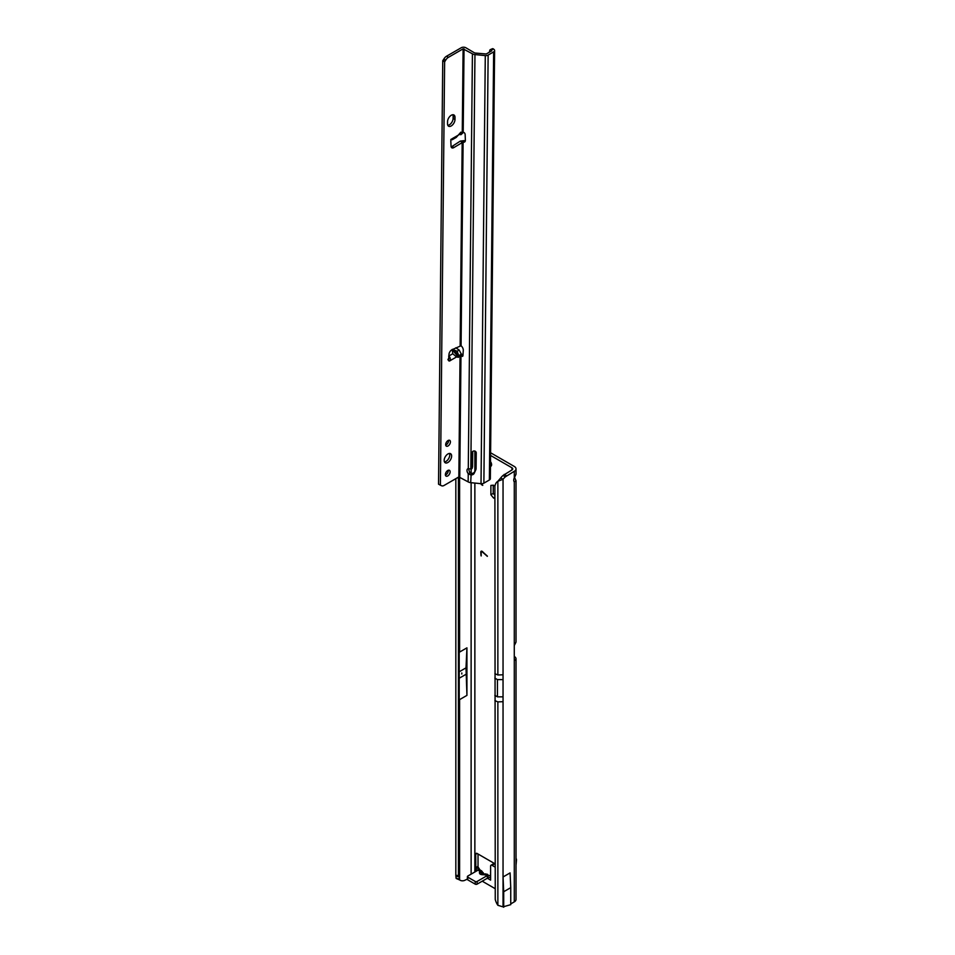 <?xml version="1.0" encoding="UTF-8"?>
<svg xmlns="http://www.w3.org/2000/svg" width="955" height="955" viewBox="0 0 955 955"><rect width="100%" height="100%" fill="white"/><g stroke="black" fill="none" stroke-linecap="round" stroke-linejoin="round"><path stroke-width="1.43" d="M481.332 484.567L482.741 485.367L482.036 484.161L481.332 484.567M490.464 466.446A3.629 2.089 -120 0 0 490.834 466.315A3.629 2.089 -120 0 0 491.586 464.655A3.629 2.089 -120 0 0 490.512 461.623M490.488 464.106A3.629 2.089 -120 0 0 491.586 464.906M514.291 477.942L514.291 471.293A5.933 3.426 0 0 0 516.022 468.869L516.022 474.253L514.291 477.942A3.951 2.28 120 0 0 513.718 480.246A3.951 2.28 120 0 0 514.291 481.869L516.022 480.711L514.578 477.536M461.802 674.039L461.802 672.965L461.802 674.039M487.647 874.374L485.224 873.897L487.647 874.374L488.363 876.129M483.564 874.708L482.394 874.04A3.426 2.758 -163.4 0 0 479.47 872.345C479.279 874.04 480.64 874.828 483.564 874.708L489.867 875.556M503.046 876.977L503.703 891.731L510.746 887.661L510.089 872.906L503.046 876.977L503.046 906.868L497.865 905.292A13.179 8.595 -127.5 0 1 495.251 899.455L494.893 486.059L493.413 485.188L490.894 485.403L490.894 494.75L493.413 497.889L494.893 497.03M493.222 485.2L493.222 493.413L494.893 495.49M487.814 878.505L490.607 880.116L490.607 866.125A1.982 1.146 60 0 1 491.025 865.218L493.353 863.869A1.982 1.146 60 0 1 494.344 863.977L494.893 864.287M478.025 854.021L478.025 867.606L478.025 866.161L475.697 868.023L475.697 871.509M483.875 874.028L481.69 870.936L480.007 869.969L478.025 870.16L478.025 867.606L475.841 868.561L475.697 854.283A1.982 1.146 -120 0 1 476.103 853.376A1.982 1.146 -120 0 1 477.094 853.472L475.697 854.283M514.279 656.431L514.291 656.443A5.933 3.426 0 0 1 516.022 658.866A5.933 3.426 0 0 1 515.784 659.821L514.279 659.571M490.607 452.777L514.291 466.458A5.933 3.426 0 0 1 516.022 468.869M487.337 556.347L482.359 551.93A1.313 0.764 -120 0 0 481.189 552.288L481.189 555.953L480.807 552.074A1.85 1.062 -120 0 1 481.189 551.226A1.85 1.062 -120 0 1 482.454 551.572L487.337 556.347M494.893 863.75L477.094 853.472M491.025 865.218A1.982 1.146 60 0 1 492.016 865.314L494.893 866.985M490.572 455.451L511.964 467.795A2.638 1.528 0 0 1 512.728 468.869A2.638 1.528 0 0 1 511.964 469.956L503.01 475.483A13.179 7.616 120 0 0 500.707 477.93L503.046 479.267A13.179 7.616 120 0 1 505.35 476.832L503.01 475.483M482.227 881.19L494.893 888.508M494.893 498.737L493.413 497.889M516.022 658.866L516.022 899.443A5.933 3.426 180 0 1 514.291 901.866L510.746 903.908M514.291 901.866L514.291 659.857A1.982 1.146 -60 0 1 514.279 659.678L514.279 645.676A1.982 1.146 -60 0 1 514.291 645.485L514.291 481.869M514.291 471.293L505.35 476.832M467.389 879.101L464.214 880.57A13.179 7.616 -60 0 1 460.035 880.2A13.179 7.616 -60 0 1 459.618 879.925L459.439 878.839A13.179 1.874 -84.2 0 1 459.188 877.203L458.424 875.568L458.424 477.166M466.935 695.383L466.935 647.848L466.004 667.855L466.935 695.383L459.618 699.609L459.2 704.181M466.935 647.848L459.618 652.074L459.236 643.61M481.69 870.936L479.816 871.199L478.025 870.16L467.771 876.081A1.313 0.764 -0 0 0 467.389 876.618L467.389 879.316A1.313 0.764 -0 0 0 467.771 879.853L475.232 884.151A1.313 0.764 -0 0 0 477.094 884.151L487.348 878.23L487.348 875.544M480.007 869.969L478.025 866.937M467.389 876.618A1.313 0.764 -0 0 0 467.771 877.156L475.232 881.465A1.313 0.764 -0 0 0 477.094 881.465L487.157 875.651L487.898 878.015L486.847 878.528M459.439 701.662L459.439 878.839L456.192 878.505A13.179 1.874 -84.2 0 1 455.905 876.415L455.833 875.305L458.424 875.568M455.833 875.305L455.833 478.658M459.2 648.409L459.236 709.684M457.29 878.588L456.192 878.505L457.29 878.588M459.618 699.609L459.618 879.925L456.263 878.528M487.337 556.073L482.55 551.823A1.313 0.764 -120 0 0 481.559 551.644M480.998 555.512L480.807 552.074M481.296 551.178A1.85 1.062 -120 0 0 480.998 551.966M490.416 876.977L487.898 878.015M490.607 875.544L487.623 875.544M476.963 870.769L475.841 868.561M483.314 872.798L483.552 874.064M479.47 872.345L479.816 871.199A3.426 2.758 16.6 0 1 482.741 872.882L483.111 873.097M466.004 674.314L459.2 678.241M466.004 667.855L459.2 671.783M515.784 659.821L514.697 660.311M516.022 480.711L516.022 641.641A5.933 3.426 180 0 1 515.784 642.608L514.291 645.485M500.707 477.93L497.865 481.272A13.179 8.595 -127.5 0 0 497.412 481.583A13.179 8.595 -127.5 0 0 495.251 484.842L494.893 486.059M499.632 479.899A13.179 8.595 -127.5 0 0 499.393 480.067L497.412 481.583M494.893 673.693L497.865 674.982L497.865 481.272L503.046 479.267L503.046 679.614L497.448 679.614L494.821 678.098M506.532 475.781L504.204 474.432M510.746 887.661L510.746 904.66L503.046 906.868L503.046 701.686L497.865 701.889L494.893 700.6M503.703 891.731L503.703 907.25M493.222 493.413L490.894 494.75M516.022 858.414A3.951 2.28 120 0 1 516.464 860.252L516.154 863.75A1.313 0.764 120 0 0 516.189 864.132L516.022 864.275M444.171 460.394A5.276 3.008 120.6 0 0 445.221 462.781A5.276 3.008 120.6 0 0 449.28 461.372A5.276 3.008 120.6 0 0 451.631 456.084A5.276 3.008 120.6 0 0 450.581 453.697A5.276 3.008 120.6 0 0 446.522 455.093A5.276 3.008 120.6 0 0 444.171 460.394M444.469 461.922A5.276 3.008 120.6 0 0 449.769 454.986A5.276 3.008 120.6 0 0 449.471 453.446M445.376 474.587A3.366 1.922 120.6 0 0 446.045 476.115A3.366 1.922 120.6 0 0 448.635 475.22A3.366 1.922 120.6 0 0 450.127 471.842A3.366 1.922 120.6 0 0 449.459 470.326A3.366 1.922 120.6 0 0 446.88 471.221A3.366 1.922 120.6 0 0 445.376 474.587M445.412 475.053A3.366 1.922 120.6 0 0 448.265 470.743A3.366 1.922 120.6 0 0 448.229 470.278M445.675 444.624A3.366 1.922 120.6 0 0 446.343 446.152A3.366 1.922 120.6 0 0 448.934 445.257A3.366 1.922 120.6 0 0 450.426 441.879A3.366 1.922 120.6 0 0 449.757 440.362A3.366 1.922 120.6 0 0 447.167 441.246A3.366 1.922 120.6 0 0 445.675 444.624M445.71 445.09A3.366 1.922 120.6 0 0 448.564 440.78A3.366 1.922 120.6 0 0 448.528 440.315M452.36 349.327L457.099 351.249L459.104 356.478L458.412 357.301L456.55 356.943L452.765 353.744L452.252 349.59M452.395 139.645L456.215 137.436L460.883 132.148L460.967 134.691L459.08 134.452M457.099 351.249L459.176 350.055L461.337 354.186L460.047 355.558L461.695 356.155A1.647 0.955 -120 0 0 461.766 356.203A1.647 0.955 -120 0 0 462.602 356.287A1.647 0.955 -120 0 0 462.936 355.63L463.282 350.401A3.951 2.28 -120 0 0 461.074 345.746L451.966 349.733A3.951 2.256 120.6 0 0 448.969 354.46L448.623 360.119A1.647 0.943 120.6 0 0 448.946 360.942A1.647 0.943 120.6 0 0 449.769 360.859C450.605 360.847 450.641 359.665 449.901 357.325L448.671 356.12M450.82 139.406L452.061 139.74L451.978 138.797A1.647 0.943 120.6 0 0 450.808 140.886L451.046 146.211A3.951 2.256 120.6 0 0 451.822 147.81A3.951 2.256 120.6 0 0 453.971 147.512L463.103 142.056A3.951 2.28 -120 0 0 464.56 142.008A3.951 2.28 -120 0 0 465.383 140.242A3.951 2.28 -120 0 0 465.372 140.039L465.145 134.476A1.647 0.955 -120 0 0 463.915 132.494L462.268 132.232L463.103 48.848L472.415 53.802A4.62 2.698 0.6 0 0 474.957 54.578L485.283 55.605A3.295 1.922 0.6 0 0 488.136 55.08L493.639 51.904A3.295 1.922 0.6 0 0 494.606 50.555A3.295 1.922 0.6 0 0 493.938 49.385L493.472 49.015A2.638 1.301 -113.4 0 0 492.398 48.729L490.297 49.648A2.638 1.301 -113.4 0 0 489.808 50.317L489.342 52.203M447.823 125.344A5.276 3.008 120.6 0 0 453.112 118.408L453.136 116.271A5.276 3.008 120.6 0 0 452.849 114.731M494.606 50.555L490.345 478.634A3.295 1.922 -179.4 0 1 489.378 479.983L483.875 483.158A3.295 1.922 -179.4 0 1 481.022 483.684L470.696 482.657A4.62 2.698 -179.4 0 1 468.153 481.881L458.842 476.927L444.111 485.427A5.276 3.008 -59.4 0 1 441.485 485.701L438.536 484.197L442.75 60.69L443.86 59.031A5.276 3.008 -59.4 0 1 446.51 56.249L461.229 47.75A3.295 1.922 -179.4 0 1 465.897 47.786L474.277 52.728A1.982 1.158 0.6 0 0 475.363 53.062L486.262 53.981L491.777 50.806L491.359 49.923A2.638 1.301 -113.4 0 0 490.297 49.648M451.142 146.843A3.951 2.256 120.6 0 0 452.109 146.401L460.31 141.101L462.172 142.2L460.143 345.579M456.55 356.943L449.769 360.859L447.907 359.76L448.647 358.256M461.337 354.054L462.996 354.711M454.998 117.37A5.276 3.008 120.6 0 0 453.959 114.982A5.276 3.008 120.6 0 0 449.901 116.379A5.276 3.008 120.6 0 0 447.549 121.679L447.525 123.816A5.276 3.008 120.6 0 0 448.575 126.203A5.276 3.008 120.6 0 0 452.634 124.807A5.276 3.008 120.6 0 0 454.986 119.506L454.998 117.37L453.136 116.271M440.398 485.295L444.624 61.788L445.722 60.129A5.276 3.008 -59.4 0 1 448.373 57.36L463.103 48.848M459.176 350.055L455.845 347.835A1.982 1.158 -179.4 0 0 455.786 347.799M463.545 132.291L460.967 134.691M452.061 139.74L451.739 138.964M459.773 476.939L460.979 355.678L462.841 354.603M468.929 468.786A3.629 2.089 -120 0 0 470.099 472.641L471.185 473.382A3.629 2.913 -164.8 0 0 474.623 471.758L476.091 468.571M472.749 451.357L472.594 466.553A1.313 1.062 15.2 0 1 472.486 466.971M461.074 345.746L463.103 142.056L464.966 140.982A3.951 2.28 -120 0 0 465.264 141.065M470.875 469.012A3.629 2.913 -164.8 0 0 470.827 469.012L468.284 468.654A3.629 2.089 -120 0 0 467.759 468.81A3.629 2.089 -120 0 0 468.237 473.716L470.767 474.898A3.629 2.913 -164.8 0 0 474.205 473.274L475.781 469.86A5.276 4.238 -164.8 0 0 475.972 469.335A5.276 4.238 -164.8 0 0 476.091 468.463L476.247 452.682A1.982 1.588 -164.8 0 0 472.343 452.288L472.188 468.069A1.313 1.062 15.2 0 1 470.875 469.012M470.696 482.657L471.185 473.382M470.099 472.641L468.237 473.716L468.153 481.881M462.912 142.032L464.035 140.648L464.966 140.982M460.31 141.101L464.035 140.648M442.75 60.69L444.624 61.788M449.901 357.325L448.862 358.519M482.741 872.882L482.538 874.112M497.865 905.292L497.865 701.889M511.964 469.956L511.964 467.795M474.862 450.999L474.862 471.245M474.862 483.075L474.862 871.987M503.046 701.686L503.046 679.614M471.125 469.024L471.125 473.37M471.125 482.705L471.125 874.147M459.618 476.867L459.618 652.074M455.905 876.415L459.116 876.738M459.188 476.82L459.188 877.203M459.439 476.832L459.439 650.415M494.344 863.977L492.016 865.314M467.771 877.156L467.771 879.853M475.232 881.465L475.232 884.151M477.094 881.465L477.094 884.151M497.865 674.982L503.046 674.779M503.046 696.84L497.448 696.84L497.448 679.614M497.448 696.84L494.821 695.324M453.589 349.518L459.104 356.478M458.758 134.882L451.978 138.797M463.39 132.208L461.456 133.33M460.047 355.558L458.842 476.927M459.248 355.391L461.337 354.186M448.874 356L452.765 353.744M474.623 471.758L474.205 473.274M481.022 483.684L485.283 55.605M470.827 469.012L474.957 54.578M472.594 466.553L472.188 468.069M472.51 451.667L472.343 452.288M476.079 468.774L475.781 469.86M462.96 355.427L461.695 356.155M468.284 468.654L472.415 53.802M463.199 132.112L464.035 48.86M488.136 55.08L483.875 483.158M489.378 479.983L493.639 51.904M491.359 49.923L493.472 49.015M452.109 146.401L453.971 147.512M446.51 56.249L448.373 57.36M443.86 59.031L445.722 60.129M443.084 60.344L444.946 61.442M452.288 349.578L458.412 357.301M453.112 118.408L454.986 119.506M458.03 879.042L460.035 880.2M483.218 874.1L485.224 873.897M472.57 466.768L472.152 468.296"/></g></svg>
